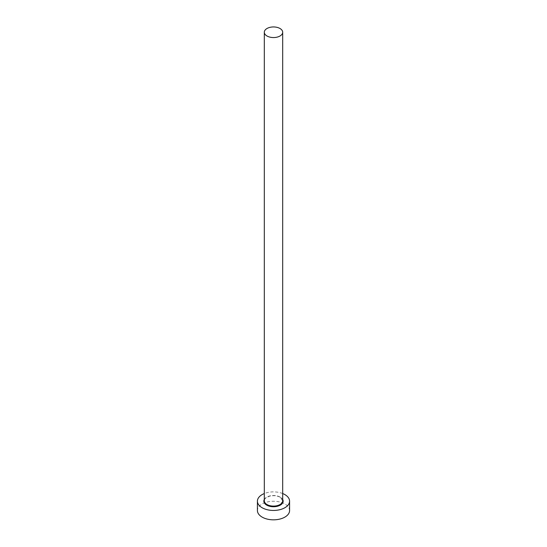<?xml version="1.0" encoding="UTF-8"?>
<svg xmlns="http://www.w3.org/2000/svg" width="547" height="547" viewBox="0 0 547 547"><rect width="100%" height="100%" fill="white"/><g stroke="black" fill="none" stroke-linecap="round" stroke-linejoin="round"><path stroke-width="0.41" stroke-dasharray="2.73 2.05" d="M289.582 510.542A16.082 9.285 0 0 0 284.871 503.978A16.082 9.285 0 0 0 267.346 501.968A16.082 9.285 0 0 0 257.418 510.542M282.69 493.544A16.082 9.285 0 0 0 264.31 493.544M264.31 499.466A9.648 5.573 180 0 1 280.324 497.23A9.648 5.573 180 0 1 282.69 499.466M279.996 497.038A9.19 5.306 0 0 0 269.986 495.89A9.19 5.306 0 0 0 264.31 500.792C263.633 499.39 265.466 497.832 269.815 496.115C273.671 495.295 277.097 495.671 280.091 497.25L282.69 500.792A9.19 5.306 0 0 0 279.996 497.038"/><path stroke-width="0.82" d="M267.004 35.999A9.19 5.306 0 0 0 277.014 37.155A9.19 5.306 0 0 0 282.69 32.252A9.19 5.306 0 0 0 279.996 28.499A9.19 5.306 0 0 0 269.986 27.35A9.19 5.306 0 0 0 264.31 32.252A9.19 5.306 0 0 0 267.004 35.999M264.31 493.544A16.082 9.285 0 0 0 257.418 501.168A16.082 9.285 0 0 0 262.129 507.732A16.082 9.285 0 0 0 279.654 509.742A16.082 9.285 0 0 0 289.582 501.168A16.082 9.285 0 0 0 284.871 494.604A16.082 9.285 0 0 0 282.69 493.544M257.418 501.168L257.418 510.542A16.082 9.285 0 0 0 262.129 517.106A16.082 9.285 0 0 0 279.654 519.124A16.082 9.285 0 0 0 289.582 510.542L289.582 501.168M282.69 499.466A9.648 5.573 180 0 1 278.526 505.92A9.648 5.573 180 0 1 266.676 505.107A9.648 5.573 180 0 1 264.31 499.466M264.31 32.252L264.31 500.792A9.19 5.306 0 0 0 267.004 504.539A9.19 5.306 0 0 0 277.014 505.695A9.19 5.306 0 0 0 282.69 500.792L282.69 32.252"/></g></svg>
